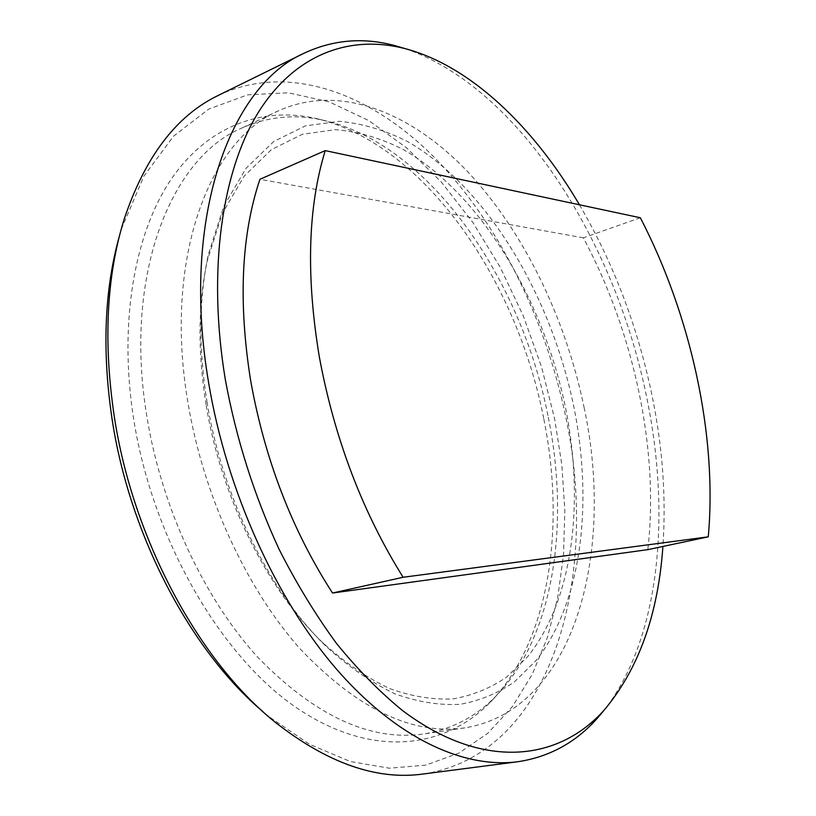 <?xml version="1.0" encoding="UTF-8"?>
<svg xmlns="http://www.w3.org/2000/svg" width="816" height="816" viewBox="0 0 816 816"><rect width="100%" height="100%" fill="white"/><g stroke="black" fill="none" stroke-linecap="round" stroke-linejoin="round"><path stroke-width="0.61" stroke-dasharray="4.08 3.06" d="M543.864 419.24C565.621 527.034 549.749 640.937 490.345 702.158C444.179 749.629 370.158 758.768 294.851 706.605C219.83 654.667 152.49 538.815 133.64 418.924C118.453 322.432 134.711 232.907 171.248 179.153C208.141 125.542 261.752 106.978 314.16 118.045C423.28 142.219 516.763 279.154 543.864 419.24M548.291 417.262C569.843 523.709 554.319 636.011 496.108 695.956C476.054 716.652 451.931 729.31 423.728 733.951C370.556 741.581 315.364 716.152 258.152 657.665C204.265 598.811 161.517 507.623 146.819 416.191C123.4 275.543 170.809 158.11 241.077 128.387C267.138 116.657 294.25 113.873 322.391 120.023C429.287 143.647 521.475 278.899 548.291 417.262M584.052 407.286C615.152 551.392 575.331 709.859 464.814 727.862C412.457 735.389 357.673 709.186 300.461 649.24C246.544 588.928 203.266 495.567 187.884 402.257C163.394 258.662 209.488 139.862 278.684 110.741C339.833 83.171 411.356 112.639 467.588 171.635C523.903 231.55 565.61 318.199 584.052 407.286M206.071 404.634C197.605 351.665 198.043 303.562 207.376 260.294L222.391 213.282L244.219 176.083L271.361 149.675L302.246 134.303L335.386 129.662C358.122 131.549 380.695 138.128 403.094 149.41C481.083 194.198 543.436 299.513 565.712 408.643C584.48 502.727 573.22 599.668 527.942 656.309L506.522 677.178C490.406 688.194 472.607 695.436 453.135 698.873C432.847 699.924 411.621 696.456 389.456 688.5C367.016 677.841 344.77 662.561 322.708 642.671C267.373 589.784 221.024 497.23 206.071 404.634M207.101 402.502C198.4 348.044 198.829 298.646 208.406 254.306L223.808 206.162L246.157 168.188L273.921 141.341L305.5 125.837L339.334 121.339C362.518 123.43 385.519 130.315 408.347 141.974C487.754 188.231 551.086 295.81 573.923 407.153C593.15 503.156 582.053 602.177 536.204 660.368L514.478 681.829C498.117 693.192 480.022 700.689 460.183 704.31C439.518 705.473 417.853 702.015 395.199 693.937C372.259 683.084 349.483 667.468 326.879 647.098C270.167 592.916 222.482 497.689 207.101 402.502M579.462 204.785C613.061 262.456 637.041 325.003 651.392 392.425C662.5 445.22 666.335 496.567 662.898 546.445M404.93 48.572C518.905 87.343 614.387 240.73 646.18 394.832C671.129 512.978 660.583 637.745 604.391 709.859M218.351 95.37C289.425 61.832 371.739 93.942 435.418 158.477C499.219 224.114 545.659 319.107 565.784 417.109C599.821 575.637 553.299 754.586 423.055 774.027M119.422 235.967L121.584 228.643L143.81 176.287L173.533 136.201L208.784 109.089L247.605 94.85L288.201 92.779L329.042 101.786L368.832 120.584L406.562 147.818L441.425 182.172L472.811 222.37L500.208 267.24L523.209 315.69L541.487 366.7L554.727 419.251L561.847 464.957L564.835 510.398L563.509 554.87L557.716 597.608L547.312 637.786L532.205 674.455L512.366 706.625L487.866 733.217L458.918 753.086L425.881 765.112L389.375 768.213L350.227 761.491L309.56 744.325L268.729 716.489L262.885 711.583M640.346 217.76L583.348 237.844C634.032 332.52 659.41 450.565 647.802 549.647M583.348 237.844L259.927 179.285M496.108 695.956L490.345 702.158M464.814 727.862L423.728 733.951M207.376 260.294L208.406 254.306M121.584 228.643L123.889 220.024M268.729 716.489L275.41 722.395M322.708 642.671L326.879 647.098M278.684 110.741L241.077 128.387M322.391 120.023L314.16 118.045"/><path stroke-width="1.22" d="M662.898 546.445C658.196 614.275 638.724 668.702 604.503 709.726C558.746 761.257 482.909 770.967 402.696 710.685C380.011 692.192 357.949 669.783 336.498 643.447C315.7 615.05 296.565 583.664 279.092 549.29C254.153 495.343 236.252 438.875 225.379 379.889C207.009 269.943 222.217 169.687 259.09 111.17C296.33 52.785 351.257 34.7 405.093 48.623C470.954 66.035 533.817 127.286 579.462 204.785M604.391 709.859L597.689 717.835C576.106 742.346 549.443 756.983 517.711 761.746C463.967 768.733 396.729 738.613 336.151 668.743C275.808 598.771 226.644 490.559 208.702 383.143C180.397 218.841 229.898 85.792 304.021 53.254C333.091 39.688 363.395 37.138 394.944 45.625L404.93 48.572M517.711 761.746L423.055 774.027C376.808 780.443 327.593 763.235 275.41 722.395C199.267 661.603 132.743 539.284 114.169 415.813C103.295 341.955 106.529 276.695 123.889 220.024C144.779 157.151 176.276 115.597 218.351 95.37L304.021 53.254M262.885 711.583C191.056 651.086 129.601 535.378 112.047 418.914C101.939 350.686 104.397 289.7 119.422 235.967M403.114 577.269C362.528 512.224 334.621 438.896 319.403 357.286C305.888 276.236 307.826 207.346 325.227 150.613L259.927 179.285C241.25 235.008 238.16 302.124 250.655 380.633C264.853 459.632 292.138 530.431 332.52 593.028L403.114 577.269L708.257 536.836L647.802 549.647L332.52 593.028M325.227 150.613L640.346 217.76C690.907 315.241 717.519 435.795 708.257 536.836M405.093 48.623L394.944 45.625M604.503 709.726L597.689 717.835"/></g></svg>
